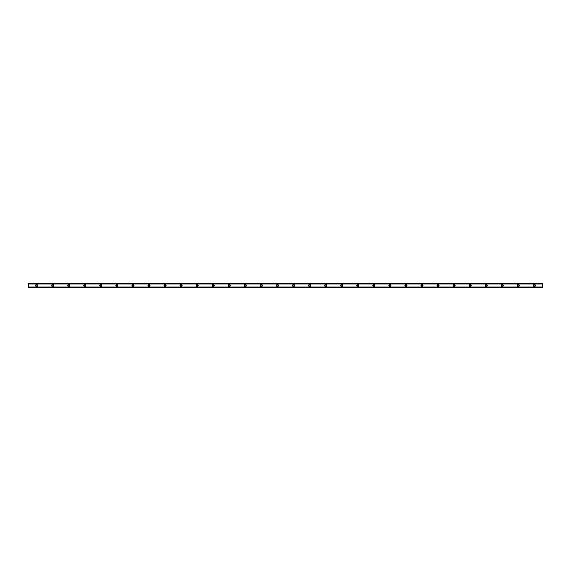 <?xml version="1.0" encoding="UTF-8"?>
<svg xmlns="http://www.w3.org/2000/svg" width="571" height="571" viewBox="0 0 571 571"><rect width="100%" height="100%" fill="white"/><g stroke="black" fill="none" stroke-linecap="round" stroke-linejoin="round"><path stroke-width="0.86" d="M36.58 286.1A0.6 0.6 0 0 1 35.98 285.5A0.6 0.6 0 0 1 36.58 284.9A0.6 0.6 0 0 1 37.179 285.5A0.6 0.6 0 0 1 36.58 286.1M534.42 286.1A0.6 0.6 0 0 1 533.821 285.5A0.6 0.6 0 0 1 534.42 284.9A0.6 0.6 0 0 1 535.02 285.5A0.6 0.6 0 0 1 534.42 286.1M518.361 286.1A0.6 0.6 0 0 1 517.761 285.5A0.6 0.6 0 0 1 518.361 284.9A0.6 0.6 0 0 1 518.96 285.5A0.6 0.6 0 0 1 518.361 286.1M502.302 286.1A0.6 0.6 0 0 1 501.702 285.5A0.6 0.6 0 0 1 502.302 284.9A0.6 0.6 0 0 1 502.901 285.5A0.6 0.6 0 0 1 502.302 286.1M486.242 286.1A0.6 0.6 0 0 1 485.643 285.5A0.6 0.6 0 0 1 486.242 284.9A0.6 0.6 0 0 1 486.842 285.5A0.6 0.6 0 0 1 486.242 286.1M470.183 286.1A0.6 0.6 0 0 1 469.583 285.5A0.6 0.6 0 0 1 470.183 284.9A0.6 0.6 0 0 1 470.782 285.5A0.6 0.6 0 0 1 470.183 286.1M454.123 286.1A0.6 0.6 0 0 1 453.524 285.5A0.6 0.6 0 0 1 454.123 284.9A0.6 0.6 0 0 1 454.723 285.5A0.6 0.6 0 0 1 454.123 286.1M438.064 286.1A0.6 0.6 0 0 1 437.465 285.5A0.6 0.6 0 0 1 438.064 284.9A0.6 0.6 0 0 1 438.664 285.5A0.6 0.6 0 0 1 438.064 286.1M422.005 286.1A0.6 0.6 0 0 1 421.405 285.5A0.6 0.6 0 0 1 422.005 284.9A0.6 0.6 0 0 1 422.604 285.5A0.6 0.6 0 0 1 422.005 286.1M405.945 286.1A0.6 0.6 0 0 1 405.346 285.5A0.6 0.6 0 0 1 405.945 284.9A0.6 0.6 0 0 1 406.545 285.5A0.6 0.6 0 0 1 405.945 286.1M389.886 286.1A0.6 0.6 0 0 1 389.286 285.5A0.6 0.6 0 0 1 389.886 284.9A0.6 0.6 0 0 1 390.485 285.5A0.6 0.6 0 0 1 389.886 286.1M373.827 286.1A0.6 0.6 0 0 1 373.227 285.5A0.6 0.6 0 0 1 373.827 284.9A0.6 0.6 0 0 1 374.426 285.5A0.6 0.6 0 0 1 373.827 286.1M357.767 286.1A0.6 0.6 0 0 1 357.168 285.5A0.6 0.6 0 0 1 357.767 284.9A0.6 0.6 0 0 1 358.367 285.5A0.6 0.6 0 0 1 357.767 286.1M341.708 286.1A0.6 0.6 0 0 1 341.108 285.5A0.6 0.6 0 0 1 341.708 284.9A0.6 0.6 0 0 1 342.307 285.5A0.6 0.6 0 0 1 341.708 286.1M325.648 286.1A0.6 0.6 0 0 1 325.049 285.5A0.6 0.6 0 0 1 325.648 284.9A0.6 0.6 0 0 1 326.248 285.5A0.6 0.6 0 0 1 325.648 286.1M309.589 286.1A0.6 0.6 0 0 1 308.99 285.5A0.6 0.6 0 0 1 309.589 284.9A0.6 0.6 0 0 1 310.189 285.5A0.6 0.6 0 0 1 309.589 286.1M293.53 286.1A0.6 0.6 0 0 1 292.93 285.5A0.6 0.6 0 0 1 293.53 284.9A0.6 0.6 0 0 1 294.129 285.5A0.6 0.6 0 0 1 293.53 286.1M277.47 286.1A0.6 0.6 0 0 1 276.871 285.5A0.6 0.6 0 0 1 277.47 284.9A0.6 0.6 0 0 1 278.07 285.5A0.6 0.6 0 0 1 277.47 286.1M261.411 286.1A0.6 0.6 0 0 1 260.811 285.5A0.6 0.6 0 0 1 261.411 284.9A0.6 0.6 0 0 1 262.01 285.5A0.6 0.6 0 0 1 261.411 286.1M245.352 286.1A0.6 0.6 0 0 1 244.752 285.5A0.6 0.6 0 0 1 245.352 284.9A0.6 0.6 0 0 1 245.951 285.5A0.6 0.6 0 0 1 245.352 286.1M229.292 286.1A0.6 0.6 0 0 1 228.693 285.5A0.6 0.6 0 0 1 229.292 284.9A0.6 0.6 0 0 1 229.892 285.5A0.6 0.6 0 0 1 229.292 286.1M213.233 286.1A0.6 0.6 0 0 1 212.633 285.5A0.6 0.6 0 0 1 213.233 284.9A0.6 0.6 0 0 1 213.832 285.5A0.6 0.6 0 0 1 213.233 286.1M197.173 286.1A0.6 0.6 0 0 1 196.574 285.5A0.6 0.6 0 0 1 197.173 284.9A0.6 0.6 0 0 1 197.773 285.5A0.6 0.6 0 0 1 197.173 286.1M181.114 286.1A0.6 0.6 0 0 1 180.515 285.5A0.6 0.6 0 0 1 181.114 284.9A0.6 0.6 0 0 1 181.714 285.5A0.6 0.6 0 0 1 181.114 286.1M165.055 286.1A0.6 0.6 0 0 1 164.455 285.5A0.6 0.6 0 0 1 165.055 284.9A0.6 0.6 0 0 1 165.654 285.5A0.6 0.6 0 0 1 165.055 286.1M148.995 286.1A0.6 0.6 0 0 1 148.396 285.5A0.6 0.6 0 0 1 148.995 284.9A0.6 0.6 0 0 1 149.595 285.5A0.6 0.6 0 0 1 148.995 286.1M132.936 286.1A0.6 0.6 0 0 1 132.336 285.5A0.6 0.6 0 0 1 132.936 284.9A0.6 0.6 0 0 1 133.535 285.5A0.6 0.6 0 0 1 132.936 286.1M116.877 286.1A0.6 0.6 0 0 1 116.277 285.5A0.6 0.6 0 0 1 116.877 284.9A0.6 0.6 0 0 1 117.476 285.5A0.6 0.6 0 0 1 116.877 286.1M100.817 286.1A0.6 0.6 0 0 1 100.218 285.5A0.6 0.6 0 0 1 100.817 284.9A0.6 0.6 0 0 1 101.417 285.5A0.6 0.6 0 0 1 100.817 286.1M84.758 286.1A0.6 0.6 0 0 1 84.158 285.5A0.6 0.6 0 0 1 84.758 284.9A0.6 0.6 0 0 1 85.357 285.5A0.6 0.6 0 0 1 84.758 286.1M68.698 286.1A0.6 0.6 0 0 1 68.099 285.5A0.6 0.6 0 0 1 68.698 284.9A0.6 0.6 0 0 1 69.298 285.5A0.6 0.6 0 0 1 68.698 286.1M52.639 286.1A0.6 0.6 0 0 1 52.04 285.5A0.6 0.6 0 0 1 52.639 284.9A0.6 0.6 0 0 1 53.239 285.5A0.6 0.6 0 0 1 52.639 286.1M36.58 284.494A1.006 1.006 0 0 0 35.573 285.5A1.006 1.006 0 0 0 36.58 286.506A1.006 1.006 0 0 0 37.586 285.5A1.006 1.006 0 0 0 36.58 284.494M534.42 284.494A1.006 1.006 0 0 0 533.414 285.5A1.006 1.006 0 0 0 534.42 286.506A1.006 1.006 0 0 0 535.427 285.5A1.006 1.006 0 0 0 534.42 284.494M518.361 284.494A1.006 1.006 0 0 0 517.355 285.5A1.006 1.006 0 0 0 518.361 286.506A1.006 1.006 0 0 0 519.367 285.5A1.006 1.006 0 0 0 518.361 284.494M502.302 284.494A1.006 1.006 0 0 0 501.295 285.5A1.006 1.006 0 0 0 502.302 286.506A1.006 1.006 0 0 0 503.308 285.5A1.006 1.006 0 0 0 502.302 284.494M486.242 284.494A1.006 1.006 0 0 0 485.236 285.5A1.006 1.006 0 0 0 486.242 286.506A1.006 1.006 0 0 0 487.249 285.5A1.006 1.006 0 0 0 486.242 284.494M470.183 284.494A1.006 1.006 0 0 0 469.176 285.5A1.006 1.006 0 0 0 470.183 286.506A1.006 1.006 0 0 0 471.189 285.5A1.006 1.006 0 0 0 470.183 284.494M454.123 284.494A1.006 1.006 0 0 0 453.117 285.5A1.006 1.006 0 0 0 454.123 286.506A1.006 1.006 0 0 0 455.13 285.5A1.006 1.006 0 0 0 454.123 284.494M438.064 284.494A1.006 1.006 0 0 0 437.058 285.5A1.006 1.006 0 0 0 438.064 286.506A1.006 1.006 0 0 0 439.07 285.5A1.006 1.006 0 0 0 438.064 284.494M422.005 284.494A1.006 1.006 0 0 0 420.998 285.5A1.006 1.006 0 0 0 422.005 286.506A1.006 1.006 0 0 0 423.011 285.5A1.006 1.006 0 0 0 422.005 284.494M405.945 284.494A1.006 1.006 0 0 0 404.939 285.5A1.006 1.006 0 0 0 405.945 286.506A1.006 1.006 0 0 0 406.952 285.5A1.006 1.006 0 0 0 405.945 284.494M389.886 284.494A1.006 1.006 0 0 0 388.88 285.5A1.006 1.006 0 0 0 389.886 286.506A1.006 1.006 0 0 0 390.892 285.5A1.006 1.006 0 0 0 389.886 284.494M373.827 284.494A1.006 1.006 0 0 0 372.82 285.5A1.006 1.006 0 0 0 373.827 286.506A1.006 1.006 0 0 0 374.833 285.5A1.006 1.006 0 0 0 373.827 284.494M357.767 284.494A1.006 1.006 0 0 0 356.761 285.5A1.006 1.006 0 0 0 357.767 286.506A1.006 1.006 0 0 0 358.774 285.5A1.006 1.006 0 0 0 357.767 284.494M341.708 284.494A1.006 1.006 0 0 0 340.701 285.5A1.006 1.006 0 0 0 341.708 286.506A1.006 1.006 0 0 0 342.714 285.5A1.006 1.006 0 0 0 341.708 284.494M325.648 284.494A1.006 1.006 0 0 0 324.642 285.5A1.006 1.006 0 0 0 325.648 286.506A1.006 1.006 0 0 0 326.655 285.5A1.006 1.006 0 0 0 325.648 284.494M309.589 284.494A1.006 1.006 0 0 0 308.583 285.5A1.006 1.006 0 0 0 309.589 286.506A1.006 1.006 0 0 0 310.595 285.5A1.006 1.006 0 0 0 309.589 284.494M293.53 284.494A1.006 1.006 0 0 0 292.523 285.5A1.006 1.006 0 0 0 293.53 286.506A1.006 1.006 0 0 0 294.536 285.5A1.006 1.006 0 0 0 293.53 284.494M277.47 284.494A1.006 1.006 0 0 0 276.464 285.5A1.006 1.006 0 0 0 277.47 286.506A1.006 1.006 0 0 0 278.477 285.5A1.006 1.006 0 0 0 277.47 284.494M261.411 284.494A1.006 1.006 0 0 0 260.405 285.5A1.006 1.006 0 0 0 261.411 286.506A1.006 1.006 0 0 0 262.417 285.5A1.006 1.006 0 0 0 261.411 284.494M245.352 284.494A1.006 1.006 0 0 0 244.345 285.5A1.006 1.006 0 0 0 245.352 286.506A1.006 1.006 0 0 0 246.358 285.5A1.006 1.006 0 0 0 245.352 284.494M229.292 284.494A1.006 1.006 0 0 0 228.286 285.5A1.006 1.006 0 0 0 229.292 286.506A1.006 1.006 0 0 0 230.299 285.5A1.006 1.006 0 0 0 229.292 284.494M213.233 284.494A1.006 1.006 0 0 0 212.226 285.5A1.006 1.006 0 0 0 213.233 286.506A1.006 1.006 0 0 0 214.239 285.5A1.006 1.006 0 0 0 213.233 284.494M197.173 284.494A1.006 1.006 0 0 0 196.167 285.5A1.006 1.006 0 0 0 197.173 286.506A1.006 1.006 0 0 0 198.18 285.5A1.006 1.006 0 0 0 197.173 284.494M181.114 284.494A1.006 1.006 0 0 0 180.108 285.5A1.006 1.006 0 0 0 181.114 286.506A1.006 1.006 0 0 0 182.12 285.5A1.006 1.006 0 0 0 181.114 284.494M165.055 284.494A1.006 1.006 0 0 0 164.048 285.5A1.006 1.006 0 0 0 165.055 286.506A1.006 1.006 0 0 0 166.061 285.5A1.006 1.006 0 0 0 165.055 284.494M148.995 284.494A1.006 1.006 0 0 0 147.989 285.5A1.006 1.006 0 0 0 148.995 286.506A1.006 1.006 0 0 0 150.002 285.5A1.006 1.006 0 0 0 148.995 284.494M132.936 284.494A1.006 1.006 0 0 0 131.93 285.5A1.006 1.006 0 0 0 132.936 286.506A1.006 1.006 0 0 0 133.942 285.5A1.006 1.006 0 0 0 132.936 284.494M116.877 284.494A1.006 1.006 0 0 0 115.87 285.5A1.006 1.006 0 0 0 116.877 286.506A1.006 1.006 0 0 0 117.883 285.5A1.006 1.006 0 0 0 116.877 284.494M100.817 284.494A1.006 1.006 0 0 0 99.811 285.5A1.006 1.006 0 0 0 100.817 286.506A1.006 1.006 0 0 0 101.824 285.5A1.006 1.006 0 0 0 100.817 284.494M84.758 284.494A1.006 1.006 0 0 0 83.751 285.5A1.006 1.006 0 0 0 84.758 286.506A1.006 1.006 0 0 0 85.764 285.5A1.006 1.006 0 0 0 84.758 284.494M68.698 284.494A1.006 1.006 0 0 0 67.692 285.5A1.006 1.006 0 0 0 68.698 286.506A1.006 1.006 0 0 0 69.705 285.5A1.006 1.006 0 0 0 68.698 284.494M52.639 284.494A1.006 1.006 0 0 0 51.633 285.5A1.006 1.006 0 0 0 52.639 286.506A1.006 1.006 0 0 0 53.645 285.5A1.006 1.006 0 0 0 52.639 284.494M28.55 283.944L542.45 283.944L542.45 283.559L28.55 283.559L28.55 283.965L542.45 283.944M542.45 287.441L28.55 287.441M542.45 283.965L542.45 287.035L28.55 287.384M542.45 287.384L28.55 287.056L542.45 287.035M28.55 287.035L28.55 283.965M28.55 283.559L542.45 283.559M542.45 286.999L28.55 286.999M28.55 284.001L542.45 284.001M28.55 283.616L542.45 283.616"/></g></svg>
